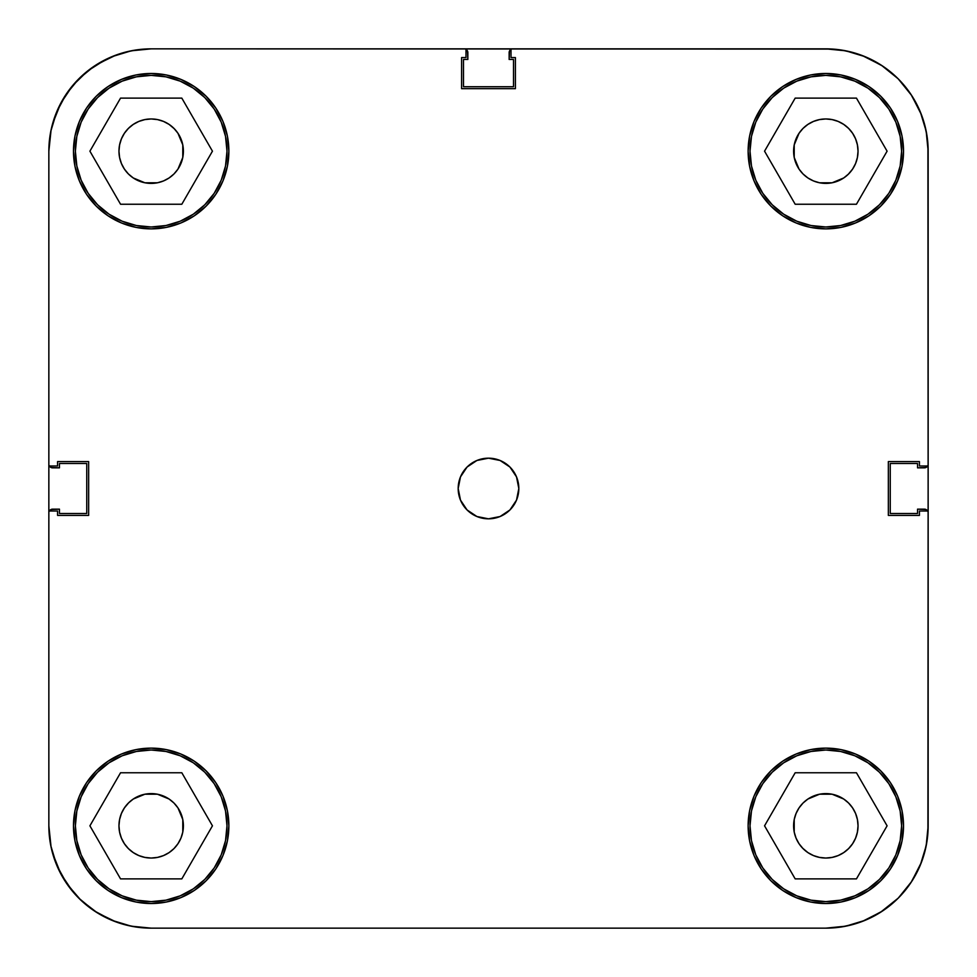 <?xml version="1.0" encoding="UTF-8"?>
<svg xmlns="http://www.w3.org/2000/svg" width="977" height="977" viewBox="0 0 977 977"><rect width="100%" height="100%" fill="white"/><g stroke="black" fill="none" stroke-linecap="round" stroke-linejoin="round"><path stroke-width="1.47" d="M226.982 151.179A75.803 75.803 0 0 1 151.179 226.982A75.803 75.803 0 0 1 75.376 151.179A75.803 75.803 0 0 1 151.179 75.376A75.803 75.803 0 0 1 226.982 151.179L225.528 165.968L221.217 180.195L214.207 193.299L204.779 204.779L193.299 214.207L180.195 221.217L165.968 225.528L151.179 226.982L136.389 225.528L122.174 221.217L109.07 214.207L97.578 204.779L88.15 193.299L81.152 180.195L76.841 165.968L75.376 151.179L76.841 136.389L81.152 122.174L88.15 109.07L97.578 97.578L109.07 88.15L122.174 81.152L136.389 76.841L151.179 75.376L165.968 76.841L180.195 81.152L193.299 88.15L204.779 97.578L214.207 109.07L221.217 122.174L225.528 136.389L226.982 151.179M901.624 151.179A75.803 75.803 0 0 1 825.821 226.982A75.803 75.803 0 0 1 750.018 151.179A75.803 75.803 0 0 1 825.821 75.376A75.803 75.803 0 0 1 901.624 151.179L900.159 165.968L895.848 180.195L888.85 193.299L879.422 204.779L867.93 214.207L854.826 221.217L840.611 225.528L825.821 226.982L811.032 225.528L796.805 221.217L783.701 214.207L772.221 204.779L762.793 193.299L755.783 180.195L751.472 165.968L750.018 151.179L751.472 136.389L755.783 122.174L762.793 109.07L772.221 97.578L783.701 88.15L796.805 81.152L811.032 76.841L825.821 75.376L840.611 76.841L854.826 81.152L867.93 88.15L879.422 97.578L888.85 109.07L895.848 122.174L900.159 136.389L901.624 151.179M901.624 825.821A75.803 75.803 0 0 1 825.821 901.624A75.803 75.803 0 0 1 750.018 825.821A75.803 75.803 0 0 1 825.821 750.018A75.803 75.803 0 0 1 901.624 825.821L900.159 840.611L895.848 854.826L888.85 867.93L879.422 879.422L867.93 888.85L854.826 895.848L840.611 900.159L825.821 901.624L811.032 900.159L796.805 895.848L783.701 888.85L772.221 879.422L762.793 867.93L755.783 854.826L751.472 840.611L750.018 825.821L751.472 811.032L755.783 796.805L762.793 783.701L772.221 772.221L783.701 762.793L796.805 755.783L811.032 751.472L825.821 750.018L840.611 751.472L854.826 755.783L867.93 762.793L879.422 772.221L888.85 783.701L895.848 796.805L900.159 811.032L901.624 825.821M226.982 825.821A75.803 75.803 0 0 1 151.179 901.624A75.803 75.803 0 0 1 75.376 825.821A75.803 75.803 0 0 1 151.179 750.018A75.803 75.803 0 0 1 226.982 825.821L225.528 840.611L221.217 854.826L214.207 867.93L204.779 879.422L193.299 888.85L180.195 895.848L165.968 900.159L151.179 901.624L136.389 900.159L122.174 895.848L109.07 888.85L97.578 879.422L88.15 867.93L81.152 854.826L76.841 840.611L75.376 825.821L76.841 811.032L81.152 796.805L88.15 783.701L97.578 772.221L109.07 762.793L122.174 755.783L136.389 751.472L151.179 750.018L165.968 751.472L180.195 755.783L193.299 762.793L204.779 772.221L214.207 783.701L221.217 796.805L225.528 811.032L226.982 825.821M458.176 488.5A30.324 30.324 0 0 1 488.5 458.176A30.324 30.324 0 0 1 518.824 488.5L516.515 476.898L509.945 467.055L500.102 460.485L488.5 458.176L476.898 460.485L467.055 467.055L460.485 476.898L458.176 488.5L460.485 500.102L467.055 509.945L476.898 516.515L488.5 518.824L500.102 516.515L509.945 509.945L516.515 500.102L518.824 488.5A30.324 30.324 0 0 1 488.5 518.824A30.324 30.324 0 0 1 458.176 488.5M748.126 151.179A77.696 77.696 0 0 1 825.821 73.483A77.696 77.696 0 0 1 903.517 151.179L902.027 136.023L897.594 121.453L890.426 108.02L880.753 96.247L868.98 86.574L855.547 79.406L840.977 74.973L825.821 73.483L810.666 74.973L796.084 79.406L782.65 86.574L770.877 96.247L761.217 108.02L754.036 121.453L749.615 136.023L748.126 151.179L749.615 166.334L754.036 180.916L761.217 194.35L770.877 206.123L782.65 215.783L796.084 222.964L810.666 227.385L825.821 228.874L840.977 227.385L855.547 222.964L868.98 215.783L880.753 206.123L890.426 194.35L897.594 180.916L902.027 166.334L903.517 151.179A77.696 77.696 0 0 1 825.821 228.874A77.696 77.696 0 0 1 748.126 151.179M73.483 151.179A77.696 77.696 0 0 1 151.179 73.483A77.696 77.696 0 0 1 228.874 151.179L227.385 136.023L222.964 121.453L215.783 108.02L206.123 96.247L194.35 86.574L180.916 79.406L166.334 74.973L151.179 73.483L136.023 74.973L121.453 79.406L108.02 86.574L96.247 96.247L86.574 108.02L79.406 121.453L74.973 136.023L73.483 151.179L74.973 166.334L79.406 180.916L86.574 194.35L96.247 206.123L108.02 215.783L121.453 222.964L136.023 227.385L151.179 228.874L166.334 227.385L180.916 222.964L194.35 215.783L206.123 206.123L215.783 194.35L222.964 180.916L227.385 166.334L228.874 151.179A77.696 77.696 0 0 1 151.179 228.874A77.696 77.696 0 0 1 73.483 151.179M73.483 825.821A77.696 77.696 0 0 1 151.179 748.126A77.696 77.696 0 0 1 228.874 825.821L227.385 810.666L222.964 796.084L215.783 782.65L206.123 770.877L194.35 761.217L180.916 754.036L166.334 749.615L151.179 748.126L136.023 749.615L121.453 754.036L108.02 761.217L96.247 770.877L86.574 782.65L79.406 796.084L74.973 810.666L73.483 825.821L74.973 840.977L79.406 855.547L86.574 868.98L96.247 880.753L108.02 890.426L121.453 897.594L136.023 902.027L151.179 903.517L166.334 902.027L180.916 897.594L194.35 890.426L206.123 880.753L215.783 868.98L222.964 855.547L227.385 840.977L228.874 825.821A77.696 77.696 0 0 1 151.179 903.517A77.696 77.696 0 0 1 73.483 825.821M748.126 825.821A77.696 77.696 0 0 1 825.821 748.126A77.696 77.696 0 0 1 903.517 825.821L902.027 810.666L897.594 796.084L890.426 782.65L880.753 770.877L868.98 761.217L855.547 754.036L840.977 749.615L825.821 748.126L810.666 749.615L796.084 754.036L782.65 761.217L770.877 770.877L761.217 782.65L754.036 796.084L749.615 810.666L748.126 825.821L749.615 840.977L754.036 855.547L761.217 868.98L770.877 880.753L782.65 890.426L796.084 897.594L810.666 902.027L825.821 903.517L840.977 902.027L855.547 897.594L868.98 890.426L880.753 880.753L890.426 868.98L897.594 855.547L902.027 840.977L903.517 825.821A77.696 77.696 0 0 1 825.821 903.517A77.696 77.696 0 0 1 748.126 825.821L749.615 810.666M803.033 848.598L799.027 843.713L796.06 838.144L794.216 832.099L793.605 825.821A32.217 32.217 0 0 1 825.821 793.605A32.217 32.217 0 0 1 858.038 825.821A32.217 32.217 0 0 1 825.821 858.038A32.217 32.217 0 0 1 793.605 825.821L794.216 819.532L796.06 813.487L799.027 807.918L803.033 803.033L807.918 799.027L819.532 794.216L832.099 794.216L843.713 799.027L848.598 803.033L852.603 807.918L855.583 813.487L857.415 819.532L858.038 825.821L857.415 832.099L855.583 838.144L852.603 843.713L848.598 848.598L843.713 852.603L838.144 855.583L832.099 857.415L825.821 858.038L819.532 857.415L813.487 855.583L807.918 852.603L802.557 848.109M128.402 803.033L133.287 799.027L144.901 794.216L157.468 794.216L169.082 799.027L173.967 803.033L177.973 807.918L182.784 819.532L182.784 832.099L180.94 838.144L177.973 843.713L173.967 848.598L169.082 852.603L163.513 855.583L157.468 857.415L151.179 858.038L144.901 857.415L138.856 855.583L133.287 852.603L128.402 848.598L124.397 843.713L121.417 838.144L119.585 832.099L118.962 825.821A32.217 32.217 0 0 1 151.179 793.605A32.217 32.217 0 0 1 183.395 825.821A32.217 32.217 0 0 1 151.179 858.038A32.217 32.217 0 0 1 118.962 825.821L119.585 819.532L121.417 813.487L124.397 807.918L128.769 802.679M173.967 128.402L177.973 133.287L182.784 144.901L182.784 157.468L177.973 169.082L173.967 173.967L169.082 177.973L163.513 180.94L157.468 182.784L144.901 182.784L133.287 177.973L128.402 173.967L124.397 169.082L121.417 163.513L119.585 157.468L118.962 151.179A32.217 32.217 0 0 1 151.179 118.962A32.217 32.217 0 0 1 183.395 151.179A32.217 32.217 0 0 1 151.179 183.395A32.217 32.217 0 0 1 118.962 151.179L119.585 144.901L121.417 138.856L124.397 133.287L128.402 128.402L133.287 124.397L138.856 121.417L144.901 119.585L151.179 118.962L157.468 119.585L163.513 121.417L169.082 124.397L174.443 128.891M848.598 173.967L843.713 177.973L832.099 182.784L819.532 182.784L813.487 180.94L807.918 177.973L803.033 173.967L799.027 169.082L794.216 157.468L793.605 151.179A32.217 32.217 0 0 1 825.821 118.962A32.217 32.217 0 0 1 858.038 151.179A32.217 32.217 0 0 1 825.821 183.395A32.217 32.217 0 0 1 793.605 151.179L794.216 144.901L799.027 133.287L803.033 128.402L807.918 124.397L813.487 121.417L819.532 119.585L825.821 118.962L832.099 119.585L838.144 121.417L843.713 124.397L848.598 128.402L852.603 133.287L855.583 138.856L857.415 144.901L858.038 151.179L857.415 157.468L855.583 163.513L852.603 169.082L848.231 174.321M920.358 112.025L910.906 94.329L920.358 112.025L926.184 131.223L928.15 151.179L928.15 465.992L919.43 465.992L919.43 461.596L888.349 461.596L888.349 515.404L919.43 515.404L919.43 511.008L928.15 511.008L928.15 825.821L926.184 845.777L920.358 864.975L910.906 882.671L920.358 864.975M51.085 129.892L48.85 151.179L48.85 465.992L57.57 465.992L57.57 461.596L88.651 461.596L88.651 515.404L57.57 515.404L57.57 511.008L48.85 511.008L48.85 825.821L48.85 511.008L57.57 511.008L57.57 515.404L88.651 515.404L88.651 461.596L57.57 461.596L57.57 465.992L48.85 465.992L48.85 151.179L50.816 131.223L56.642 112.025L66.094 94.329L56.642 112.025A102.329 102.329 0 0 0 56.605 112.086M112.086 56.605A102.329 102.329 0 0 0 112.025 56.642L94.329 66.094L112.025 56.642L131.223 50.816L151.179 48.85L465.992 48.85L465.992 57.57L461.596 57.57L461.596 88.651L515.404 88.651L515.404 57.57L511.008 57.57L511.008 48.85L825.821 48.85L845.777 50.816L864.975 56.642L882.671 66.094L864.975 56.642M910.906 94.329L898.181 78.819L882.671 66.094L898.181 78.819L910.906 94.329M94.329 66.094L78.819 78.819L66.094 94.329L78.819 78.819L94.329 66.094M56.642 864.975L66.094 882.671L78.819 898.181L94.329 910.906L112.025 920.358L94.329 910.906L78.819 898.181L66.094 882.671L56.642 864.975L50.816 845.777L48.85 825.821L51.085 847.108L48.85 825.821A102.329 102.329 0 0 0 151.179 928.15L131.223 926.184L112.025 920.358M864.975 920.358L882.671 910.906L898.181 898.181L910.906 882.671L898.181 898.181L882.671 910.906L864.975 920.358L845.777 926.184L825.821 928.15L151.179 928.15L825.821 928.15A102.329 102.329 0 0 0 928.15 825.821L928.15 511.008L919.43 511.008L919.43 515.404L888.349 515.404L888.349 461.596L919.43 461.596L919.43 465.992L928.15 465.992L927.918 832.66M817.224 182.235L815.819 181.807L817.224 182.235M161.181 181.807L159.617 182.272M159.776 794.765L161.181 795.193L159.776 794.765M815.819 795.193L817.383 794.728M48.85 151.179L48.85 511.008L48.85 151.179A102.329 102.329 0 0 1 151.179 48.85L832.66 49.082M825.186 48.85L465.992 48.85L465.992 57.57L461.596 57.57L461.596 88.651L515.404 88.651L515.404 57.57L511.008 57.57L511.008 48.85L825.821 48.85A102.329 102.329 0 0 1 928.15 151.179L928.15 465.992M810.666 227.385L825.821 228.874M227.385 166.334L228.874 151.179M166.334 749.615L151.179 748.126M794.216 832.099L794.216 819.532M819.532 794.216L832.099 794.216M857.415 819.532L858.038 825.821M832.099 857.415L825.821 858.038M144.901 794.216L157.468 794.216L144.901 794.216M182.784 819.532L182.784 832.099L182.784 819.532M157.468 857.415L151.179 858.038M119.585 832.099L118.962 825.821M144.901 119.585L151.179 118.962M182.784 144.901L182.784 157.468M157.468 182.784L144.901 182.784M119.585 157.468L118.962 151.179M793.605 151.179L794.216 144.901L794.216 157.468L794.216 144.901M819.532 119.585L825.821 118.962M857.415 144.901L858.038 151.179M832.099 182.784L819.532 182.784L832.099 182.784M212.449 825.821L181.82 772.758L120.55 772.758L89.908 825.821L120.55 878.885L181.82 878.885L212.449 825.821L181.82 772.758L120.55 772.758L89.908 825.821L120.55 878.885L181.82 878.885L212.449 825.821M109.07 762.793L122.174 755.783M214.207 783.701L221.217 796.805M193.299 888.85L180.195 895.848M88.15 867.93L81.152 854.826M856.45 772.758L795.18 772.758L764.551 825.821L795.18 878.885L856.45 878.885L887.092 825.821L856.45 772.758L795.18 772.758L764.551 825.821L795.18 878.885L856.45 878.885L887.092 825.821L856.45 772.758M783.701 762.793L796.805 755.783M888.85 783.701L895.848 796.805M867.93 888.85L854.826 895.848M762.793 867.93L755.783 854.826M856.45 98.115L795.18 98.115L764.551 151.179L795.18 204.242L856.45 204.242L887.092 151.179L856.45 98.115L795.18 98.115L764.551 151.179L795.18 204.242L856.45 204.242L887.092 151.179L856.45 98.115M783.701 88.15L796.805 81.152M888.85 109.07L895.848 122.174M867.93 214.207L854.826 221.217M762.793 193.299L755.783 180.195M181.82 98.115L120.55 98.115L89.908 151.179L120.55 204.242L181.82 204.242L212.449 151.179L181.82 98.115L120.55 98.115L89.908 151.179L120.55 204.242L181.82 204.242L212.449 151.179L181.82 98.115M109.07 88.15L122.174 81.152M214.207 109.07L221.217 122.174M193.299 214.207L180.195 221.217M88.15 193.299L81.152 180.195M72.64 891.415L60.757 873.719L52.575 853.177L60.757 873.719L57.191 866.269L67.291 884.417L72.64 891.415L67.291 884.417L80.847 900.147L87.735 906.106L80.847 900.147L97.309 912.823L116.007 921.909M875.404 915.327L881.462 911.7L862.251 921.445M898.168 898.181L880.399 912.371M898.351 898.01L911.7 881.462L921.445 862.251M921.445 114.749L911.7 95.538L915.327 101.596L911.7 95.538L898.278 78.929M898.01 78.648L881.462 65.3L862.251 55.555M105.406 59.658L87.735 70.894L72.64 85.585L60.757 103.281L52.575 123.823L60.757 103.281L72.64 85.585L87.735 70.894L97.309 64.177L116.007 55.091M157.468 794.216L151.179 793.605M182.784 832.099L183.395 825.821M819.532 182.784L825.821 183.395M927.857 511.496L925.805 509.444L917.537 509.151L917.537 513.511L890.255 513.511L890.255 463.489L917.537 463.489L917.537 467.849L925.805 467.556L927.857 465.504M511.496 49.143L509.444 51.195L509.151 59.463L513.511 59.463L513.511 86.745L463.489 86.745L463.489 59.463L467.849 59.463L467.556 51.195L465.504 49.143M49.143 465.504L51.195 467.556L59.463 467.849L59.463 463.489L86.745 463.489L86.745 513.511L59.463 513.511L59.463 509.151L51.195 509.444L49.143 511.496M49.375 511.008A3.786 3.786 0 0 1 52.636 509.151L49.961 510.263M80.847 900.147L97.309 912.823L105.406 917.342M124.934 924.731L136.157 927.039M145.524 927.991L151.74 928.15M825.186 928.15L832.66 927.918M841.38 926.965L854.338 924.095M924.095 854.338L926.965 841.38M927.039 510.263L925.805 509.444M927.625 465.992A3.786 3.786 0 0 1 924.364 467.849L927.039 466.737M928.15 511.008L927.918 144.34M926.965 135.62L924.095 122.662M854.338 52.905L841.38 50.035M510.263 49.961L509.444 51.195M465.992 49.375A3.786 3.786 0 0 1 467.849 52.636L466.737 49.961M151.74 48.85L145.524 49.009M136.157 49.961L124.934 52.269M49.961 466.737L51.195 467.556M924.364 467.849L917.537 467.849L917.537 463.489L890.255 463.489L890.255 513.511L917.537 513.511L917.537 509.151L924.364 509.151A3.786 3.786 0 0 1 927.625 511.008M467.849 52.636L467.849 59.463L463.489 59.463L463.489 86.745L513.511 86.745L513.511 59.463L509.151 59.463L509.151 52.636A3.786 3.786 0 0 1 511.008 49.375M52.636 509.151L59.463 509.151L59.463 513.511L86.745 513.511L86.745 463.489L59.463 463.489L59.463 467.849L52.636 467.849A3.786 3.786 0 0 1 49.375 465.992M875.404 61.673L881.462 65.3M911.7 95.538L915.327 101.596M915.327 875.404L911.7 881.462"/></g></svg>
